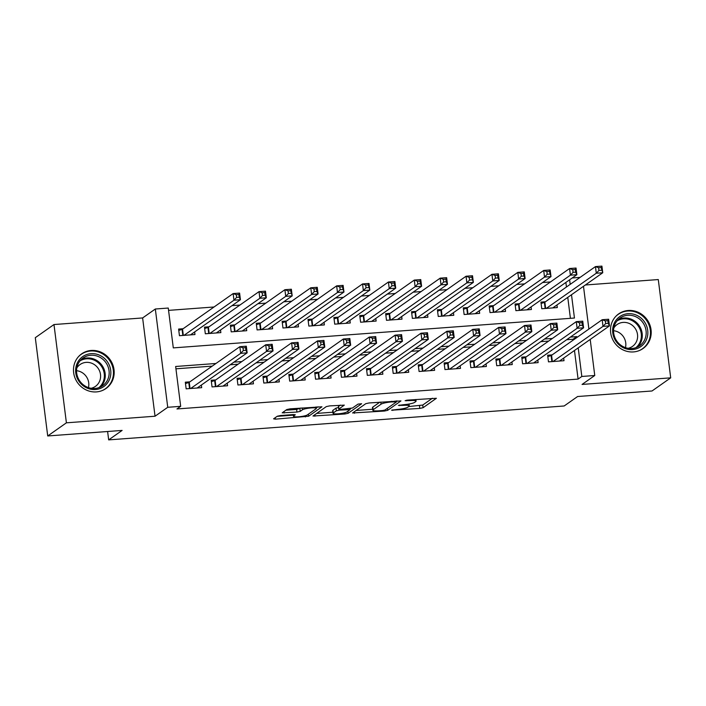 <?xml version="1.0" encoding="UTF-8"?>
<svg xmlns="http://www.w3.org/2000/svg" width="706" height="706" viewBox="0 0 706 706"><rect width="100%" height="100%" fill="white"/><g stroke="black" fill="none" stroke-linecap="round" stroke-linejoin="round"><path stroke-width="1.06" d="M391.548 410.195L419.805 408.412L423.079 407.706L436.387 398.281L407.486 400.108L405.12 400.699L409.957 400.567A8.525 1.403 172.8 0 1 416.063 401.149A8.525 1.403 172.8 0 1 415.737 401.608L414.634 402.385A8.525 1.403 172.8 0 1 404.159 404.644L398.369 405.394L403.135 405.368A8.525 1.403 172.8 0 1 409.242 405.95A8.525 1.403 172.8 0 1 408.915 406.409L407.812 407.185A8.525 1.403 172.8 0 1 397.337 409.436L391.548 410.195M96.448 391.901A21.171 19.936 54.9 0 0 106.015 388.494A21.171 19.936 54.9 0 0 112.695 364.472A21.171 19.936 54.9 0 0 91.215 350.458A21.171 19.936 54.9 0 0 81.649 353.856A21.171 19.936 54.9 0 0 74.968 377.886A21.171 19.936 54.9 0 0 96.448 391.901M633.467 351.923A21.171 19.936 54.9 0 0 643.025 348.526A21.171 19.936 54.9 0 0 649.714 324.495A21.171 19.936 54.9 0 0 628.234 310.49A21.171 19.936 54.9 0 0 618.668 313.888A21.171 19.936 54.9 0 0 611.987 337.909A21.171 19.936 54.9 0 0 633.467 351.923M280.564 415.525L277.29 416.231L273.584 418.834L275.393 419.161L308.637 416.231L321.945 406.797L290.06 408.845L286.786 409.551L282.206 412.842L296.944 412.066L300.218 411.369L302.442 409.807A7.131 1.174 172.8 0 1 310.155 408.006A7.131 1.174 172.8 0 1 316.306 408.403A7.131 1.174 172.8 0 1 316.032 408.792L307.339 414.907A7.131 1.174 172.8 0 1 299.626 416.699A7.131 1.174 172.8 0 1 293.475 416.302A7.131 1.174 172.8 0 1 293.749 415.913L295.302 414.757L293.387 414.572L280.564 415.525M47.717 435.964L35.3 337.68L53.983 324.539L66.399 422.823L47.717 435.964L122.12 430.422L108.671 439.882L564.165 405.976L577.614 396.516L652.017 390.983L670.7 377.842L582.062 384.435L594.761 375.504L581.823 376.466L578.09 379.096L176.941 408.959L180.683 406.329L167.737 407.291L155.329 309.007L168.266 308.045L173.297 347.89L574.446 318.027L571.498 294.746M66.399 422.823L155.038 416.222L167.737 407.291M352.585 412.957L384.373 411.051L387.647 410.345L400.946 400.911L369.061 402.967L365.787 403.673L352.585 412.957M344.872 413.99L312.979 416.037L326.287 406.612L329.561 405.906L344.299 405.129L338.845 409.039L340.654 409.365L352.435 408.033L358.013 404.114L361.64 403.744L348.146 413.284L344.872 413.99L344.713 412.772M670.7 377.842L658.283 279.558L585.371 284.986M183.136 328.731L178.609 329.067L179.448 335.703L194.971 334.547L194.644 331.935M209.02 326.799L204.484 327.143L205.322 333.779L220.854 332.623L220.528 330.011M234.895 324.875L230.368 325.21L231.206 331.855L246.738 330.699L246.403 328.078M260.779 322.951L256.252 323.286L257.09 329.923L272.613 328.775L272.287 326.154M286.654 321.027L282.126 321.362L282.965 327.999L298.497 326.843L298.161 324.23M312.537 319.094L308.01 319.43L308.849 326.075L324.372 324.919L324.045 322.298M338.421 317.17L333.885 317.506L334.723 324.151L350.255 322.995L349.929 320.374M364.296 315.247L359.769 315.582L360.607 322.218L376.139 321.062L375.804 318.45M390.18 313.314L385.652 313.658L386.491 320.295L402.014 319.138L401.688 316.526M416.055 311.39L411.527 311.725L412.366 318.371L427.898 317.215L427.562 314.594M441.938 309.466L437.411 309.802L438.25 316.438L453.773 315.282L453.446 312.67M467.822 307.534L463.286 307.878L464.124 314.514L479.656 313.358L479.33 310.746M493.697 305.61L489.17 305.945L490.008 312.59L505.54 311.434L505.205 308.813M519.581 303.686L515.053 304.021L515.892 310.658L531.415 309.502L531.088 306.889M552.171 354.88L547.644 355.215L548.483 361.86L564.006 360.704L563.679 358.092M526.288 356.812L521.76 357.148L522.599 363.784L538.131 362.628L537.795 360.016M500.413 358.736L495.877 359.072L496.724 365.717L512.247 364.561L511.921 361.94M474.529 360.66L470.002 360.995L470.84 367.641L486.372 366.485L486.037 363.864M448.645 362.584L444.118 362.928L444.956 369.565L460.488 368.408L460.153 365.796M422.77 364.517L418.243 364.852L419.082 371.488L434.605 370.332L434.278 367.72M396.887 366.44L392.36 366.776L393.198 373.421L408.73 372.265L408.395 369.644M371.012 368.364L366.476 368.709L367.323 375.345L382.846 374.189L382.52 371.577M345.128 370.297L340.601 370.632L341.439 377.269L356.971 376.113L356.636 373.5M319.244 372.221L314.717 372.556L315.556 379.201L331.088 378.045L330.752 375.424M293.369 374.145L288.842 374.48L289.681 381.125L305.204 379.969L304.877 377.357M267.486 376.077L262.959 376.413L263.797 383.049L279.329 381.893L278.994 379.281M241.611 378.001L237.075 378.337L237.922 384.982L253.445 383.826L253.119 381.205M215.727 379.925L211.2 380.26L212.038 386.906L227.57 385.75L227.235 383.129M578.09 379.096L574.472 350.494M573.166 340.115L573.051 339.251L566.644 339.727M548.677 341.069L540.761 341.651M522.793 342.992L514.877 343.584M496.909 344.916L489.002 345.508M471.034 346.849L463.118 347.431M445.151 348.773L437.243 349.364M419.276 350.697L411.36 351.288M393.392 352.629L385.476 353.212M367.508 354.553L359.601 355.144M341.633 356.477L333.717 357.068M315.75 358.401L307.842 358.992M289.875 360.334L281.959 360.916M263.991 362.257L256.075 362.849M238.107 364.181L230.2 364.773M212.232 366.114L175.944 368.814M189.843 381.849L185.316 382.193L186.155 388.829L201.687 387.673L201.351 385.061M550.486 281.941L542.579 282.532M524.611 283.874L516.695 284.456M498.727 285.798L490.82 286.389M472.852 287.721L464.936 288.313M446.969 289.654L439.053 290.237M421.085 291.578L413.178 292.169M395.21 293.502L387.294 294.093M369.326 295.426L361.419 296.017M343.451 297.358L335.535 297.95M317.568 299.282L309.652 299.873M291.684 301.206L283.777 301.797M265.809 303.139L257.893 303.721M239.925 305.063L232.018 305.654M214.05 306.986L168.558 310.375M570.413 318.327L567.765 297.367M566.45 286.989L565.877 282.426M545.456 301.753L540.928 302.097L541.767 308.734L557.299 307.578L556.963 304.966M107.612 431.507L108.671 439.882M155.038 416.222L142.621 317.947L53.983 324.539M142.621 317.947L155.329 309.007M572.195 277.979L580.103 277.387M215.965 363.484L175.644 366.485L180.683 406.329M576.899 337.486L576.793 336.621L570.377 337.097M552.41 338.439L544.494 339.03M526.526 340.363L518.619 340.954M500.651 342.295L492.735 342.878M474.767 344.219L466.86 344.81M448.892 346.143L440.976 346.734M423.009 348.067L415.093 348.658M397.125 350L389.218 350.582M371.25 351.923L363.334 352.515M345.366 353.847L337.459 354.438M319.491 355.78L311.575 356.362M293.608 357.704L285.692 358.295M267.724 359.628L259.817 360.219M241.849 361.56L233.933 362.143M581.823 376.466L578.214 347.864M583.491 286.309L588.892 329.049M590.207 339.427L594.761 375.504M570.192 284.368L569.61 279.797M573.051 339.251L576.793 336.621M408.703 406.559L422.744 405.05L432.416 398.246M396.49 401.237L396.984 400.884M356.115 410.468L372.68 409.242M382.599 410.539L384.894 410.045L396.481 401.89L391.539 401.935A8.525 1.403 172.8 0 0 381.055 404.194L373.139 409.762A8.525 1.403 172.8 0 0 372.803 410.23A8.525 1.403 172.8 0 0 378.919 410.813L382.599 410.539M372.803 410.23L372.468 407.574A8.525 1.403 172.8 0 1 372.803 407.106L379.837 402.164M332.87 412.207L316.615 413.416M340.336 405.103L338.403 406.532L338.739 409.189M350.803 408.527L349.973 409.101M333.285 412.948A7.131 1.174 172.8 0 0 333.011 413.337A7.131 1.174 172.8 0 0 339.162 413.734A7.131 1.174 172.8 0 0 346.875 411.942L350.044 409.639L339.621 410.089L336.347 410.795L333.285 412.948L332.95 410.292A7.131 1.174 172.8 0 0 332.676 410.68L333.011 413.337M338.527 407.512L336.012 408.139L336.347 410.795M332.95 410.292L336.012 408.139M285.842 410.212L296.608 409.409L300.827 408.042M316.253 407.98L317.974 406.771M277.114 416.355L293.325 415.146M552.772 307.913L602.756 272.754L596.288 273.24L595.449 266.594L544.864 302.177A2.718 0.45 -7.2 0 1 544.397 302.389L541.105 303.501M598.617 267.759L595.449 266.594L601.918 266.118L602.756 272.754L601.203 267.565L598.617 267.759L598.953 270.416L601.538 270.221M598.953 270.416L596.288 273.24L546.294 308.398M601.203 267.565L601.918 266.118M547.821 356.618L551.104 355.515A2.718 0.45 172.8 0 0 551.571 355.303L602.165 319.721L608.634 319.244L609.472 325.881L559.479 361.04M608.254 323.348L609.472 325.881L603.003 326.366L602.165 319.721L605.324 320.886L605.66 323.542L608.254 323.348L607.919 320.692L605.324 320.886M553.01 361.525L603.003 326.366L605.66 323.542M608.634 319.244L607.919 320.692M627.987 313.693A18.321 17.253 -125.1 0 1 647.72 330.329A18.321 17.253 -125.1 0 1 632.514 349.558A18.321 17.253 -125.1 0 1 612.782 332.923A18.321 17.253 -125.1 0 1 627.987 313.693M631.976 348.49A16.962 15.973 54.9 0 0 639.636 345.763A16.962 15.973 54.9 0 0 644.993 326.516A16.962 15.973 54.9 0 0 627.775 315.282A16.962 15.973 54.9 0 0 620.115 318.009A16.962 15.973 54.9 0 0 614.758 337.256A16.962 15.973 54.9 0 0 631.976 348.49M613.567 330.717A13.361 12.576 -125.1 0 1 625.463 347.634M613.823 327.999A13.361 12.576 -125.1 0 1 617.088 324.548A13.361 12.576 -125.1 0 1 623.124 322.404A13.361 12.576 -125.1 0 1 636.68 331.246A13.361 12.576 -125.1 0 1 632.461 346.408A13.361 12.576 -125.1 0 1 628.111 348.305M639.662 350.405A21.039 19.812 54.9 0 0 642.354 348.835A21.039 19.812 54.9 0 0 648.99 324.963A21.039 19.812 54.9 0 0 627.652 311.037A21.039 19.812 54.9 0 0 618.147 314.417A21.039 19.812 54.9 0 0 615.756 316.42M107.233 361.507A18.321 17.253 -125.1 0 1 103.932 386.473A18.321 17.253 -125.1 0 1 79.24 381.69A18.321 17.253 -125.1 0 1 82.54 356.724A18.321 17.253 -125.1 0 1 107.233 361.507M79.902 381.205A16.962 15.973 54.9 0 0 102.626 385.741A16.962 15.973 54.9 0 0 105.821 362.522A16.962 15.973 54.9 0 0 83.105 357.986A16.962 15.973 54.9 0 0 79.902 381.205M76.557 370.694A13.361 12.576 -125.1 0 1 86.185 376.377A13.361 12.576 -125.1 0 1 88.444 387.603M76.813 367.976A13.361 12.576 -125.1 0 1 80.078 364.525A13.361 12.576 -125.1 0 1 97.966 368.091A13.361 12.576 -125.1 0 1 95.442 386.376A13.361 12.576 -125.1 0 1 91.092 388.282M102.644 390.383A21.039 19.812 54.9 0 0 105.335 388.812A21.039 19.812 54.9 0 0 109.306 360.016A21.039 19.812 54.9 0 0 81.137 354.394A21.039 19.812 54.9 0 0 78.737 356.398M526.888 309.846L576.881 274.687L570.413 275.163L569.574 268.527L518.981 304.101A2.718 0.45 -7.2 0 1 518.513 304.312L515.23 305.424M572.734 269.692L569.574 268.527L576.043 268.042L576.881 274.687L575.655 272.154L575.319 269.498L572.734 269.692L573.069 272.348L575.655 272.154M573.069 272.348L570.413 275.163L520.419 310.322M575.319 269.498L576.043 268.042M501.004 311.77L550.998 276.611L544.529 277.087L543.691 270.451L493.097 306.033A2.718 0.45 -7.2 0 1 492.638 306.245L489.346 307.348M546.859 271.616L543.691 270.451L550.159 269.966L550.998 276.611L549.444 271.422L546.859 271.616L547.194 274.272L549.78 274.078M547.194 274.272L544.529 277.087L494.535 312.255M549.444 271.422L550.159 269.966M475.129 313.693L525.123 278.535L518.645 279.02L517.807 272.375L467.222 307.957A2.718 0.45 -7.2 0 1 466.754 308.169L463.463 309.272M520.975 273.54L517.807 272.375L524.284 271.898L525.123 278.535L523.896 276.002L523.561 273.346L520.975 273.54L521.31 276.196L523.896 276.002M521.31 276.196L518.645 279.02L468.66 314.179M523.561 273.346L524.284 271.898M449.245 315.626L499.239 280.459L492.77 280.944L491.932 274.307L441.338 309.881A2.718 0.45 -7.2 0 1 440.871 310.093L437.588 311.205M495.091 275.464L491.932 274.307L498.401 273.822L499.239 280.459L498.021 277.935L497.686 275.278L495.091 275.464L495.427 278.12L498.021 277.935M495.427 278.12L492.77 280.944L442.777 316.103M497.686 275.278L498.401 273.822M521.937 358.551L525.229 357.439A2.718 0.45 172.8 0 0 525.696 357.227L576.281 321.645L582.75 321.168L583.588 327.805L533.604 362.963M582.371 325.281L583.588 327.805L577.12 328.29L576.281 321.645L579.449 322.81L579.785 325.466L582.371 325.281L582.035 322.624L579.449 322.81M527.126 363.449L577.12 328.29L579.785 325.466M582.75 321.168L582.035 322.624M496.062 360.475L499.345 359.363A2.718 0.45 172.8 0 0 499.813 359.16L550.406 323.577L556.875 323.092L557.714 329.737L507.72 364.896M556.487 327.205L557.714 329.737L551.245 330.214L550.406 323.577L553.566 324.742L553.901 327.399L556.487 327.205L556.152 324.548L553.566 324.742M501.251 365.373L551.245 330.214L553.901 327.399M556.875 323.092L556.152 324.548M470.178 362.399L473.47 361.295A2.718 0.45 172.8 0 0 473.929 361.084L524.523 325.501L530.991 325.016L531.83 331.661L481.836 366.82M530.612 329.128L531.83 331.661L525.361 332.138L524.523 325.501L527.682 326.666L528.017 329.323L530.612 329.128L530.277 326.472L527.682 326.666M475.367 367.305L525.361 332.138L528.017 329.323M530.991 325.016L530.277 326.472M444.295 364.331L447.586 363.219A2.718 0.45 172.8 0 0 448.054 363.008L498.639 327.425L505.108 326.949L505.955 333.585L455.961 368.744M504.728 331.052L505.955 333.585L499.477 334.07L498.639 327.425L501.807 328.59L502.142 331.246L504.728 331.052L504.393 328.396L501.807 328.59M449.493 369.229L499.477 334.07L502.142 331.246M505.108 326.949L504.393 328.396M423.371 317.55L473.355 282.391L466.887 282.868L466.048 276.231L415.463 311.814A2.718 0.45 -7.2 0 1 414.996 312.017L411.704 313.129M469.216 277.396L466.048 276.231L472.517 275.746L473.355 282.391L471.802 277.202L469.216 277.396L469.552 280.053L472.137 279.858M469.552 280.053L466.887 282.868L416.893 318.027M471.802 277.202L472.517 275.746M418.42 366.255L421.703 365.143A2.718 0.45 172.8 0 0 422.17 364.931L472.764 329.358L479.233 328.872L480.071 335.509L430.078 370.676M478.853 332.985L480.071 335.509L473.602 335.994L472.764 329.358L475.923 330.523L476.259 333.179L478.853 332.985L478.518 330.329L475.923 330.523M423.609 371.153L473.602 335.994L476.259 333.179M479.233 328.872L478.518 330.329M397.487 319.474L447.48 284.315L441.012 284.8L440.173 278.155L389.58 313.738A2.718 0.45 -7.2 0 1 389.112 313.949L385.829 315.053M443.333 279.32L440.173 278.155L446.642 277.679L447.48 284.315L446.254 281.782L445.918 279.126L443.333 279.32L443.668 281.976L446.254 281.782M443.668 281.976L441.012 284.8L391.018 319.959M445.918 279.126L446.642 277.679M392.536 368.179L395.828 367.076A2.718 0.45 172.8 0 0 396.295 366.864L446.88 331.282L453.349 330.796L454.187 337.442L404.203 372.6M452.97 334.909L454.187 337.442L447.719 337.918L446.88 331.282L450.049 332.447L450.384 335.103L452.97 334.909L452.634 332.252L450.049 332.447M397.725 373.086L447.719 337.918L450.384 335.103M453.349 330.796L452.634 332.252M371.603 321.406L421.597 286.239L415.128 286.724L414.29 280.079L363.696 315.661A2.718 0.45 -7.2 0 1 363.237 315.873L359.945 316.985M417.458 281.244L414.29 280.079L420.758 279.602L421.597 286.239L420.379 283.715L420.044 281.059L417.458 281.244L417.793 283.9L420.379 283.715M417.793 283.9L415.128 286.724L365.134 321.883M420.044 281.059L420.758 279.602M366.661 370.103L369.944 369A2.718 0.45 172.8 0 0 370.412 368.788L421.005 333.206L427.474 332.729L428.313 339.365L378.319 374.524M427.086 336.833L428.313 339.365L421.844 339.851L421.005 333.206L424.165 334.37L424.5 337.027L427.086 336.833L426.751 334.176L424.165 334.37M371.85 375.01L421.844 339.851L424.5 337.027M427.474 332.729L426.751 334.176M345.728 323.33L395.722 288.172L389.244 288.648L388.406 282.012L337.821 317.594A2.718 0.45 -7.2 0 1 337.353 317.797L334.062 318.909M391.574 283.177L388.406 282.012L394.883 281.526L395.722 288.172L394.495 285.639L394.16 282.982L391.574 283.177L391.909 285.833L394.495 285.639M391.909 285.833L389.244 288.648L339.259 323.807M394.16 282.982L394.883 281.526M340.777 372.036L344.069 370.924A2.718 0.45 172.8 0 0 344.528 370.712L395.122 335.138L401.59 334.653L402.429 341.289L352.435 376.457M401.211 338.765L402.429 341.289L395.96 341.775L395.122 335.138L398.281 336.294L398.616 338.951L401.211 338.765L400.876 336.109L398.281 336.294M345.966 376.933L395.96 341.775L398.616 338.951M401.59 334.653L400.876 336.109M319.844 325.254L369.838 290.095L363.369 290.581L362.531 283.936L311.937 319.518A2.718 0.45 -7.2 0 1 311.47 319.73L308.187 320.833M365.69 285.1L362.531 283.936L369 283.45L369.838 290.095L368.285 284.906L365.69 285.1L366.026 287.757L368.62 287.563M366.026 287.757L363.369 290.581L313.376 325.74M368.285 284.906L369 283.45M314.894 373.959L318.185 372.847A2.718 0.45 172.8 0 0 318.653 372.644L369.238 337.062L375.707 336.577L376.554 343.222L326.56 378.381M375.327 340.689L376.554 343.222L370.076 343.698L369.238 337.062L372.406 338.227L372.742 340.883L375.327 340.689L374.992 338.033L372.406 338.227M320.092 378.857L370.076 343.698L372.742 340.883M375.707 336.577L374.992 338.033M293.97 327.178L343.954 292.019L337.486 292.505L336.647 285.859L286.062 321.442A2.718 0.45 -7.2 0 1 285.595 321.654L282.303 322.766M339.815 287.024L336.647 285.859L343.116 285.383L343.954 292.019L342.401 286.83L339.815 287.024L340.151 289.681L342.737 289.486M340.151 289.681L337.486 292.505L287.492 327.663M342.401 286.83L343.116 285.383M289.019 375.883L292.302 374.78A2.718 0.45 172.8 0 0 292.769 374.568L343.363 338.986L349.832 338.509L350.67 345.146L300.677 380.305M349.452 342.613L350.67 345.146L344.201 345.631L343.363 338.986L346.522 340.151L346.858 342.807L349.452 342.613L349.117 339.957L346.522 340.151M294.208 380.79L344.201 345.631L346.858 342.807M349.832 338.509L349.117 339.957M268.086 329.111L318.079 293.952L311.611 294.428L310.772 287.792L260.179 323.366A2.718 0.45 -7.2 0 1 259.711 323.577L256.428 324.689M313.932 288.957L310.772 287.792L317.241 287.307L318.079 293.952L316.853 291.419L316.517 288.763L313.932 288.957L314.267 291.613L316.853 291.419M314.267 291.613L311.611 294.428L261.617 329.587M316.517 288.763L317.241 287.307M263.135 377.816L266.427 376.704A2.718 0.45 172.8 0 0 266.894 376.492L317.479 340.91L323.948 340.433L324.786 347.07L274.793 382.228M323.569 344.546L324.786 347.07L318.318 347.555L317.479 340.91L320.648 342.075L320.983 344.731L323.569 344.546L323.233 341.889L320.648 342.075M268.324 382.714L318.318 347.555L320.983 344.731M323.948 340.433L323.233 341.889M242.202 331.035L292.196 295.876L285.727 296.352L284.889 289.716L234.295 325.298A2.718 0.45 -7.2 0 1 233.836 325.51L230.544 326.613M288.057 290.881L284.889 289.716L291.357 289.231L292.196 295.876L290.643 290.687L288.057 290.881L288.392 293.537L290.978 293.343M288.392 293.537L285.727 296.352L235.733 331.52M290.643 290.687L291.357 289.231M237.26 379.74L240.543 378.628A2.718 0.45 172.8 0 0 241.011 378.425L291.604 342.842L298.073 342.357L298.912 349.002L248.918 384.161M297.685 346.469L298.912 349.002L292.443 349.479L291.604 342.842L294.764 344.007L295.099 346.664L297.685 346.469L297.35 343.813L294.764 344.007M242.449 384.638L292.443 349.479L295.099 346.664M298.073 342.357L297.35 343.813M216.327 332.958L266.321 297.8L259.843 298.285L259.005 291.64L208.42 327.222A2.718 0.45 -7.2 0 1 207.952 327.434L204.661 328.537M262.173 292.805L259.005 291.64L265.482 291.163L266.321 297.8L265.094 295.267L264.759 292.611L262.173 292.805L262.508 295.461L265.094 295.267M262.508 295.461L259.843 298.285L209.858 333.444M264.759 292.611L265.482 291.163M211.376 381.664L214.668 380.56A2.718 0.45 172.8 0 0 215.127 380.349L265.721 344.766L272.189 344.281L273.028 350.926L223.034 386.085M271.81 348.393L273.028 350.926L266.559 351.403L265.721 344.766L268.88 345.931L269.215 348.587L271.81 348.393L271.475 345.737L268.88 345.931M216.565 386.57L266.559 351.403L269.215 348.587M272.189 344.281L271.475 345.737M190.444 334.891L240.437 299.723L233.968 300.209L233.13 293.572L182.536 329.146A2.718 0.45 -7.2 0 1 182.069 329.358L178.786 330.47M236.289 294.729L233.13 293.572L239.599 293.087L240.437 299.723L239.219 297.2L238.884 294.543L236.289 294.729L236.625 297.385L239.219 297.2M236.625 297.385L233.968 300.209L183.975 335.368M238.884 294.543L239.599 293.087M185.493 383.596L188.784 382.484A2.718 0.45 172.8 0 0 189.252 382.273L239.837 346.69L246.306 346.214L247.153 352.85L197.159 388.009M245.926 350.317L247.153 352.85L240.675 353.335L239.837 346.69L243.005 347.855L243.341 350.511L245.926 350.317L245.591 347.661L243.005 347.855M190.691 388.494L240.675 353.335L243.341 350.511M246.306 346.214L245.591 347.661M392.739 409.842L392.818 410.424M406.382 400.24L406.462 400.823M399.561 405.041L399.64 405.623M403.047 404.723L403.135 405.368M409.868 399.931L409.957 400.567M422.744 405.05L423.079 407.706M419.47 405.756L419.805 408.412M387.382 408.289L387.647 410.345M384.276 410.274L384.373 411.051M354.209 411.819L354.394 413.284M395.139 401.026L395.219 401.661M391.451 401.299L391.539 401.935M380.79 402.093L381.055 404.194M372.803 407.106L373.139 409.762M314.708 414.757L314.894 416.222M338.509 406.382L338.845 409.039M347.881 411.236L348.146 413.284M348.049 408.818L348.137 409.462M339.533 409.401L339.621 410.089M293.572 414.554L293.749 415.913M302.203 407.944L302.442 409.807M299.882 408.712L300.218 411.369M296.608 409.409L296.944 412.066M283.936 411.554L284.121 413.028M308.381 414.175L308.637 416.231M305.213 415.728L305.363 416.928M275.208 417.696L275.393 419.161M544.864 302.177L545.65 308.443M544.397 302.389L545.164 308.487M551.88 361.604L551.104 355.515M552.366 361.569L551.571 355.303M618.279 319.536A16.962 15.973 -125.1 0 1 623.883 318.027A16.962 15.973 -125.1 0 1 640.598 328.087A16.962 15.973 -125.1 0 1 637.58 346.981M635.868 347.687A16.406 15.453 54.9 0 0 640.024 329.19A16.406 15.453 54.9 0 0 623.583 318.83A16.406 15.453 54.9 0 0 617.035 320.903M81.261 359.513A16.962 15.973 -125.1 0 1 101.929 365.258A16.962 15.973 -125.1 0 1 100.57 386.95M98.858 387.665A16.406 15.453 54.9 0 0 101.134 365.823A16.406 15.453 54.9 0 0 80.016 360.881M518.981 304.101L519.775 310.375M518.513 304.312L519.289 310.411M493.097 306.033L493.891 312.299M492.638 306.245L493.406 312.334M467.222 307.957L468.016 314.223M466.754 308.169L467.522 314.258M441.338 309.881L442.132 316.156M440.871 310.093L441.647 316.191M525.996 363.537L525.229 357.439M526.482 363.493L525.696 357.227M500.113 365.461L499.345 359.363M500.607 365.426L499.813 359.16M474.238 367.385L473.47 361.295M474.723 367.349L473.929 361.084M448.354 369.309L447.586 363.219M448.839 369.273L448.054 363.008M415.463 311.814L416.249 318.079M414.996 312.017L415.763 318.115M422.479 371.241L421.703 365.143M422.965 371.206L422.17 364.931M389.58 313.738L390.374 320.003M389.112 313.949L389.888 320.039M396.595 373.165L395.828 367.076M397.081 373.13L396.295 366.864M363.696 315.661L364.49 321.936M363.237 315.873L364.005 321.971M370.712 375.089L369.944 369M371.206 375.054L370.412 368.788M337.821 317.594L338.615 323.86M337.353 317.797L338.121 323.895M344.837 377.022L344.069 370.924M345.322 376.986L344.528 370.712M311.937 319.518L312.732 325.784M311.47 319.73L312.246 325.819M318.953 378.945L318.185 372.847M319.439 378.91L318.653 372.644M286.062 321.442L286.848 327.708M285.595 321.654L286.362 327.752M293.078 380.869L292.302 374.78M293.564 380.834L292.769 374.568M260.179 323.366L260.973 329.64M259.711 323.577L260.488 329.676M267.195 382.802L266.427 376.704M267.68 382.758L266.894 376.492M234.295 325.298L235.089 331.564M233.836 325.51L234.604 331.599M241.311 384.726L240.543 378.628M241.805 384.691L241.011 378.425M208.42 327.222L209.214 333.488M207.952 327.434L208.72 333.523M215.436 386.65L214.668 380.56M215.921 386.614L215.127 380.349M182.536 329.146L183.331 335.421M182.069 329.358L182.845 335.456M189.552 388.582L188.784 382.484M190.038 388.538L189.252 382.273M409.003 404.044L409.242 405.95M415.852 399.481L416.063 401.149M396.445 400.929L396.551 401.793M349.92 408.659L350.044 409.639M293.255 414.581L293.475 416.302M316.12 406.903L316.306 408.403M618.147 314.417L616.903 315.291M642.354 348.835L641.11 349.708M81.137 354.394L79.884 355.268M105.335 388.812L104.091 389.686"/></g></svg>
